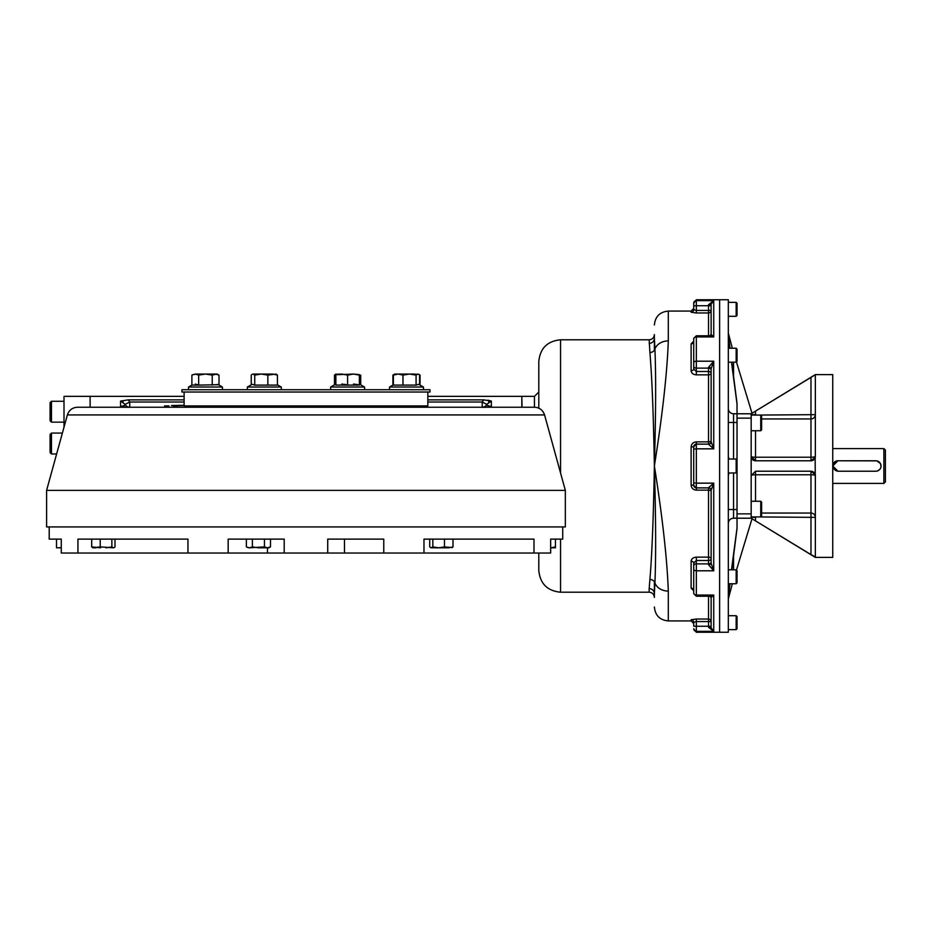 <?xml version="1.0" encoding="UTF-8"?>
<svg xmlns="http://www.w3.org/2000/svg" width="932" height="932" viewBox="0 0 932 932"><rect width="100%" height="100%" fill="white"/><g stroke="black" fill="none" stroke-linecap="round" stroke-linejoin="round"><path stroke-width="1.4" d="M228.165 553.037L228.165 539.115L284.213 539.115L284.213 553.037L61.279 553.037L61.279 539.115L49.21 539.115L49.21 526.93M327.726 553.037L327.726 539.115L383.774 539.115L383.774 553.037L284.213 553.037M77.939 553.037L77.939 539.115L187.961 539.115L187.961 553.037M562.73 526.93L562.73 539.115L550.661 539.115L550.661 553.037L383.774 553.037M61.279 539.115L60.312 539.115M423.978 553.037L423.978 539.115L534.001 539.115L534.001 553.037M838.404 471.219A5.219 5.219 0 0 1 833.173 466A5.219 5.219 0 0 1 838.404 460.781L875.824 460.781A5.219 5.219 0 0 1 881.043 466A5.219 5.219 0 0 1 875.824 471.219L838.404 471.219M833.266 463.728A5.219 5.219 0 0 1 837.157 460.839M837.32 460.816A5.219 5.219 0 0 1 837.961 460.781L876.826 460.874M875.824 471.219L837.961 471.219L832.742 466L837.961 460.781M883.874 466L883.874 483.405L885.4 481.879L885.4 450.121L883.874 448.595L883.874 466M876.872 460.886L880.425 463.53L881.043 466.338M881.02 466.513L880.833 467.491M880.81 467.538L880.6 468.12M880.53 468.272L879.692 469.507M879.575 469.635L877.35 470.998M751.169 475.367L751.169 518.227L815.337 557.394L832.742 557.394L832.742 374.606L815.337 374.606L751.169 413.773L751.169 456.424A4.357 0.792 180 0 0 755.514 457.228L810.98 457.228A4.357 0.792 0 0 0 815.337 456.424L815.232 457.379L810.98 460.781A4.357 4.357 0 0 0 815.337 456.424A4.357 4.357 0 0 1 815.279 457.111M755.514 415.09L815.337 414.658A4.357 4.276 -0 0 1 810.98 418.946L810.98 377.402L751.169 413.773L737.026 413.773L737.026 528.514L731.783 569.813M753.091 519.392L755.514 520.872L751.169 518.227L733.542 518.227A5.219 5.219 0 0 0 728.323 523.446M811.621 471.266L810.98 471.219A4.357 4.357 0 0 1 811.632 471.266M812.028 471.347A4.357 4.357 0 0 1 812.657 471.557M813.019 471.732A4.357 4.357 0 0 1 815.232 474.621L815.337 475.576L815.232 474.621L815.337 475.576L815.232 474.621L810.98 471.219L755.514 471.219L751.169 475.576A4.357 0.792 180 0 1 755.514 474.772L755.514 471.219M755.153 460.757L755.514 460.781A4.357 4.357 0 0 1 753.755 460.408A4.357 4.357 0 0 0 755.514 460.781L751.169 456.424A4.357 4.357 0 0 0 752.112 459.127A4.357 4.357 0 0 1 751.192 456.866M753.569 460.315A4.357 4.357 0 0 1 752.439 459.499A4.357 4.357 0 0 0 753.569 460.315M751.169 456.633A4.357 4.357 0 0 1 751.169 456.424L751.169 475.576M755.514 430.747L755.514 460.781L810.98 460.781A4.357 4.357 0 0 0 815.267 457.181M754.955 411.478L753.091 412.608M815.337 375.118L815.337 456.424M810.98 377.402L815.337 374.757M751.25 474.703L751.18 475.285M815.151 457.67L815.232 474.621M815.337 475.576A4.357 0.792 0 0 0 810.98 474.772A4.357 0.792 180 0 1 815.337 475.576L815.337 556.882L810.98 554.598L810.98 517.342L815.337 517.342A4.357 4.276 0 0 0 810.98 513.054L810.98 517.342L755.514 516.91M760.745 516.91L761.607 516.048L761.607 502.115L760.745 501.253L760.745 516.91L751.169 516.91A4.357 4.276 180 0 0 751.169 517.342L755.514 517.342L755.514 520.872L810.98 554.598M760.745 430.747L761.607 429.885L761.607 415.952L760.745 415.09L760.745 430.747L751.169 430.747M760.745 415.09L751.169 415.09A4.357 4.276 180 0 1 751.169 414.658L755.514 414.658L755.514 411.128M736.152 362.187L737.026 361.313L737.026 349.127L736.152 348.253L736.152 362.187L728.323 362.187M736.152 316.298L737.026 315.424L737.026 303.238L736.152 302.364L736.152 316.298L728.323 316.298M736.152 629.636L737.026 628.762L737.026 616.576L736.152 615.702L736.152 629.636L728.323 629.636M736.152 615.702L728.323 615.702M737.026 582.873L736.152 583.747L737.026 582.873L737.026 570.687L736.152 569.813L736.152 583.747L728.323 583.747M728.323 422.476L737.026 422.476L737.026 459.907L736.152 459.033L736.152 472.967L728.323 472.967M728.323 408.554A5.219 5.219 0 0 0 733.542 413.773L737.026 413.773L737.026 403.486L731.783 362.187M733.542 518.227L733.542 509.524L737.026 509.524L737.026 472.093L736.152 472.967M728.323 475.576L729.022 472.967M729.022 459.033L728.323 456.424M732.319 583.747L728.323 598.996M728.323 333.004L732.319 348.253M737.026 361.313L736.443 361.896L752.008 413.272M737.026 403.94L731.48 362.187M729.628 348.253L728.323 338.363M730.012 348.253L728.323 334.914M752.008 518.728L736.443 570.104L737.026 570.687M728.323 597.086L730.012 583.747M728.323 593.637L729.628 583.747M731.48 569.813L737.026 528.06M696.332 632.246L693.723 628.762A2.61 2.598 -0 0 0 696.332 631.348L696.332 632.246L728.323 632.246L728.323 299.755L719.621 299.755L719.621 632.246L719.621 299.755L696.332 299.755L693.723 303.238A2.61 2.598 0 0 1 696.332 300.652L696.332 299.755M693.723 626.199L693.723 622.355L696.332 621.574L696.332 619.034L691.113 619.757A2.61 2.586 180 0 1 693.723 622.355L693.723 626.199L696.332 626.246L696.332 631.348L713.737 631.348L711.128 627.818L708.518 627.271L713.737 631.348L713.737 595.059L709.904 596.224L711.128 597.587A2.61 2.19 180 0 0 711.128 597.563L713.737 595.059L696.332 595.059L696.332 570.792L713.737 570.792L713.737 483.16L708.518 487.716A2.61 2.551 -0 0 1 711.128 490.255L711.128 490.267A2.61 2.551 -0 0 0 711.128 490.255L713.737 483.16L696.332 483.16L696.332 448.84L713.737 448.84L713.737 361.208L708.518 367.325A2.61 1.41 0 0 1 711.128 368.734L713.737 361.208L711.128 368.723L711.128 441.721A2.61 2.551 0 0 1 708.518 444.284L713.737 448.84L711.128 441.733M693.723 622.227L693.723 623.543L691.113 620.922L691.113 619.757M708.518 564.676L708.518 563.872A2.61 1.817 0 0 0 711.128 562.054L711.128 563.266A2.61 1.41 0 0 1 708.518 564.676L713.737 570.792L711.128 563.278L711.128 490.267M696.332 557.15C693.163 557.418 691.428 558.804 691.113 561.309A2.61 1.608 180 0 1 693.723 562.905L696.332 560.505L708.518 560.505L708.518 563.872L696.332 563.872A2.61 1.817 0 0 0 693.723 565.689L693.723 562.916A2.61 1.608 180 0 1 693.723 562.916L693.723 569.149A2.61 1.643 -0 0 0 696.332 570.792L696.332 557.15L708.518 557.15L708.518 560.505A2.61 1.817 -0 0 0 711.128 558.687A2.61 1.538 0 0 0 708.518 557.15L708.518 490.127L696.332 490.127L696.332 487.925L693.723 485.292L691.113 484.978C691.428 488.112 693.175 489.824 696.332 490.127M693.711 590.014L693.723 590.201A2.61 2.062 -0 0 0 691.113 588.139L693.723 590.865M693.723 592.88L693.723 569.149M711.128 490.453A2.61 2.61 -0 0 0 708.518 487.844L696.332 487.844A2.61 2.61 180 0 1 693.723 485.223L693.723 449.108L696.332 448.84L696.332 441.873C693.163 442.176 691.428 443.888 691.113 447.022L693.723 446.708L696.332 444.075L708.518 444.156L696.332 444.156A2.61 2.61 0 0 0 693.723 446.778L693.792 446.125M693.723 449.108L693.723 446.778M693.792 485.875L693.723 485.292L693.792 485.875M708.518 304.729L713.737 300.652L696.332 300.652L696.332 305.754L708.518 305.754L708.518 304.729L711.128 304.182L711.128 334.413A2.61 2.19 180 0 1 711.128 334.437L713.737 336.941L713.737 300.652L711.128 304.182L711.128 305.708L708.518 305.754L708.518 310.426L696.332 310.426L693.723 309.645L693.723 305.801L693.723 309.645A2.61 2.586 0 0 1 693.723 309.762A2.61 2.586 -0 0 0 693.723 309.645L693.723 309.773A2.61 2.586 0 0 1 691.113 312.243L696.332 312.966L696.332 305.754L693.723 305.801L693.723 303.238M711.128 334.413L709.904 335.776L713.737 336.941L696.332 336.941L696.332 335.776L693.723 338.386L693.723 341.799A2.61 2.062 180 0 1 691.113 343.861L693.723 341.147M693.723 369.084A2.61 1.608 0 0 1 693.723 369.095A2.61 1.608 0 0 1 691.113 370.691C691.428 373.208 693.175 374.594 696.332 374.85L696.332 371.495L693.723 369.084L693.723 366.311L693.723 369.107L693.723 341.799M711.128 369.946A2.61 1.817 -0 0 0 708.518 368.128L696.332 368.128A2.61 1.817 180 0 1 693.723 366.311L693.723 338.386M713.737 300.652L711.128 304.182L711.71 302.224M691.113 312.243L691.113 311.078L693.723 308.457L693.723 309.762M711.128 627.877L711.128 597.587M534.444 407.249L534.444 396.368L538.801 392.023L538.801 408.181L538.801 361.558C540.082 348.335 547.34 341.089 560.551 339.796L560.551 472.99M649.161 343.372A5.219 5.079 0 0 0 654.381 338.304A5.219 5.079 0 0 1 654.381 338.304L654.928 349.034C656.023 375.351 655.848 414.344 654.381 466C653.46 414.6 651.969 376.784 649.907 352.564L649.161 339.796C652.33 339.481 654.078 337.745 654.381 334.576L654.381 338.351M649.161 588.628L649.161 592.204C652.33 592.519 654.078 594.255 654.381 597.424L654.381 593.707A5.219 5.079 -0 0 0 649.161 588.628L649.907 579.436C651.969 555.216 653.46 517.4 654.381 466C655.848 517.656 656.023 556.649 654.928 582.966L654.381 593.649M691.113 620.922L668.302 620.922L668.302 591.086C667.149 559.212 662.512 517.516 654.381 466C662.512 414.484 667.149 372.788 668.302 340.914L668.302 311.078L668.302 340.914A13.922 11.242 180 0 0 654.928 349.034A5.219 4.683 -6.6 0 1 649.907 352.564M668.302 591.086A13.922 11.242 180 0 1 654.928 582.966A5.219 4.683 6.6 0 0 649.907 579.436M654.381 338.293L654.381 350.187M654.381 581.813L654.381 593.707M538.801 553.037L538.801 570.442C540.082 583.665 547.34 590.911 560.551 592.204L560.551 539.115M173.236 405.944L184.117 405.513M184.117 392.023L184.117 405.944L427.823 405.944L427.823 392.023M51.47 433.077L50.083 434.463L50.083 452.568L51.47 453.966L51.47 433.077L62.374 433.077M51.47 401.273L50.083 402.671L50.083 420.775L51.47 422.161L51.47 401.273L64.005 401.273M254.739 375.107L252.991 374.058L261.298 374.058L267.845 375.107L276.082 374.058L277.445 375.107L272.645 374.058L261.298 374.058L254.739 375.107L254.739 385.102L252.176 384.31L247.364 387.025L281.313 387.025L281.313 389.716M254.739 385.102L277.445 385.102L277.445 375.107M247.364 387.025L247.364 389.716L268.731 389.716M252.176 374.291L251.232 375.107L251.232 384.834M256.032 374.058L258.467 374.058M267.845 375.107L267.845 385.102M197.153 374.058L192.668 374.699M216.806 374.058L212.24 375.107L205.459 374.058L195.277 374.058L191.887 375.107L191.887 385.102L198.667 385.102L195.242 384.077M196.967 389.716L188.485 389.716L188.485 387.025L191.887 385.102L188.485 387.025L222.433 387.025L222.433 389.716M218.251 374.699L217.203 374.058L205.459 374.058L198.667 375.107L198.667 385.102L218.274 384.718M218.111 384.636L217.505 384.403M198.667 375.107L195.277 374.058M216.783 374.186L218.17 374.664M219.02 385.102L222.433 387.025L219.02 385.102L219.02 375.107L215.63 374.058M212.24 375.107L212.24 385.102M335.916 385.079L359.356 385.102L359.356 375.107L353.484 374.058L359.356 374.617M335.858 374.116L334.495 375.107L334.495 384.834M341.706 374.058L335.438 374.291M360.707 375.107L360.707 384.834M406.492 374.058L396.31 374.058M414.798 374.058L394.737 374.058L393.7 374.699M393.875 374.617L392.92 375.107L392.92 385.102M419.586 384.834L419.586 375.107L418.654 374.291L420.052 375.107L420.052 385.102M393.386 384.834L389.518 387.025L423.454 387.025L423.454 389.716M418.654 374.291L409.532 374.058L402.974 375.107L398.174 374.058L393.386 375.107L393.386 385.102L416.08 385.102L418.654 384.31L423.454 387.025M393.386 375.107L394.737 374.058M417.839 374.058L416.08 375.107L409.532 374.058M416.08 375.107L416.08 385.102M402.974 375.107L402.974 385.102M335.858 384.077L330.639 387.025L364.575 387.025L364.575 389.716M347.659 385.079L344.421 384.299M343.034 384.124L341.729 384.077M359.356 385.102L356.164 384.299M354.789 384.124L353.484 384.077M330.639 387.025L330.639 389.716L362.303 389.716M341.729 374.058L347.601 375.107L353.484 374.058L337.221 374.687M339.446 374.221L340.145 374.14M355.989 374.256L357.783 374.629M347.601 375.107L347.601 385.102M335.858 375.107L335.858 385.102M106.038 547.818L111.863 546.886L113.424 547.818L100.213 546.886L92.897 547.818L91.686 546.886L100.633 547.818M114.147 547.597L114.986 546.886L114.986 539.115M95.949 547.818L93.247 547.818M91.686 546.886L91.686 539.115M100.213 546.886L100.213 539.115M111.863 546.886L111.863 539.115M555.437 547.818L550.661 547.818M550.661 547.806L555.437 546.886L555.437 539.115L550.661 539.115M429.722 539.115L429.722 546.886L430.922 547.818L432.832 546.886L438.657 547.818L433.986 547.818M453.01 546.886L448.746 547.818L438.657 547.818L444.482 546.886L452.183 547.597L453.01 546.886L453.01 539.115M431.283 547.818L438.657 547.818M432.832 546.886L432.832 539.115M444.482 546.886L444.482 539.115M56.503 547.818L61.279 547.818M59.485 547.632L61.279 547.806M60.988 547.795L59.893 547.69M56.503 546.886L56.503 539.115L59.764 539.115M270.49 546.886L267.472 547.818L264.455 546.886L249.38 547.818L252.397 546.886L258.432 547.818L268.87 547.818L270.49 546.886L270.49 539.115M266.168 547.632L265.189 547.27M249.38 547.818L246.363 546.886L249.38 547.818M248.949 547.795L248.331 547.69M248.087 547.632L247.108 547.27M246.363 546.886L246.363 539.115M252.397 546.886L252.397 539.115M264.455 546.886L264.455 539.115M430.002 392.023L181.938 392.023L181.938 389.716L430.002 389.716L430.002 392.023M184.117 396.368L90.124 396.368L90.124 407.249L90.124 396.368L64.005 396.368L64.005 427.159M186.878 405.944L186.132 407.249M102.648 407.249L120.578 407.249L120.578 406.492C123.711 405.909 125.237 405.187 125.156 404.337L120.578 401.051L123.152 401.867M534.49 407.249L77.449 407.249C72.37 407.552 69.015 410.115 67.384 414.926L544.568 414.926C542.925 410.115 539.57 407.552 534.49 407.249M491.362 407.249L481.797 407.249L491.362 407.249L491.362 406.492L490.861 407.272M482.543 407.319L487.587 407.249M427.823 396.368L521.827 396.368L521.827 407.249M487.809 400.178L491.362 401.051L486.784 404.337C486.714 405.199 488.24 405.909 491.362 406.492L483.533 407.249M184.117 399.863L128.313 399.863L120.578 401.051L120.578 406.492L128.418 407.249M427.823 402.03L482.205 402.03L482.205 407.249A5.219 5.103 90 0 0 486.784 404.337L482.205 402.03L483.638 399.863L427.823 399.863M483.638 399.863L491.362 401.051L491.362 406.492M565.34 526.93L46.6 526.93L46.6 490.372L565.34 490.372L565.34 526.93M168.89 407.249L168.89 405.944L164.533 405.944L164.533 407.249M121.078 407.272L120.578 406.492M129.734 407.249A5.219 5.103 90 0 1 125.156 404.337L129.734 402.03L129.734 407.249M128.313 399.863L129.734 402.03L184.117 402.03M488.578 402.018L491.362 401.051M171.5 405.513L184.117 405.292M267.472 547.818L267.472 553.037M344.479 539.115L344.479 553.037M751.169 418.13L737.026 418.13M751.169 513.87L737.026 513.87M755.514 501.253L755.514 474.772L810.98 474.772L810.98 513.054L761.607 513.054M810.98 474.772L810.98 471.219M810.98 460.781L810.98 418.946L761.607 418.946M733.542 472.967L733.542 509.524L728.323 509.524M733.542 459.033L733.542 413.773M733.542 569.813L733.542 555.938M733.542 376.062L733.542 362.187M693.723 362.851A2.61 1.643 0 0 1 696.332 361.208L696.332 336.941A2.61 2.027 0 0 0 693.723 338.968M708.518 367.325L708.518 371.495A2.61 1.817 -0 0 1 711.128 373.313A2.61 1.538 0 0 1 708.518 374.85L708.518 371.495L696.332 371.495L696.332 361.208L713.737 361.208M708.518 627.271L708.518 626.246L696.332 626.246L696.332 621.574L708.518 621.574L708.518 626.246L711.128 626.292M708.518 596.224L708.518 619.034A2.61 2.575 -0 0 1 711.128 621.621L708.518 621.574L708.518 619.034L696.332 619.034M691.113 588.139L691.113 561.309M693.723 593.032A2.61 2.027 -0 0 0 696.332 595.059L696.332 596.224L693.723 593.614M708.518 444.284L708.518 444.156A2.61 2.61 0 0 0 711.128 441.547M696.332 374.85L708.518 374.85L708.518 441.873L711.128 441.465A2.61 2.61 0 0 1 708.518 444.075L708.518 441.873L696.332 441.873M691.113 484.978L691.113 447.022M693.723 482.893L696.332 483.16L696.332 487.925L708.518 487.925L708.518 490.127L711.128 490.535A2.61 2.61 -0 0 0 708.518 487.925L708.518 487.716M691.113 370.691L691.113 343.861M708.518 335.776L708.518 310.426L711.128 310.379A2.61 2.575 0 0 1 708.518 312.966L696.332 312.966M522.037 407.249L521.827 396.38M832.742 483.405L883.874 483.405M832.742 448.595L883.874 448.595M760.745 501.253L751.169 501.253M736.152 348.253L728.323 348.253M736.152 302.364L728.323 302.364M736.152 569.813L728.323 569.813M736.152 459.033L728.323 459.033M696.332 335.776L709.904 335.776M696.332 596.224L709.904 596.224M534.444 396.368L522.037 396.368M691.113 311.078L668.302 311.078C659.844 311.894 655.208 316.542 654.381 325M668.302 620.922C659.844 620.106 655.208 615.458 654.381 607M649.161 339.796L560.551 339.796M649.161 592.204L560.551 592.204M51.47 453.966L56.631 453.966M51.47 422.161L64.005 422.161M277.445 384.834L281.313 387.025M389.518 387.025L389.518 389.716M359.356 384.077L364.575 387.025M425.062 405.944L425.808 407.249M129.42 407.307L120.578 407.249M67.384 414.926L46.6 490.372M544.568 414.926L565.34 490.372"/></g></svg>
